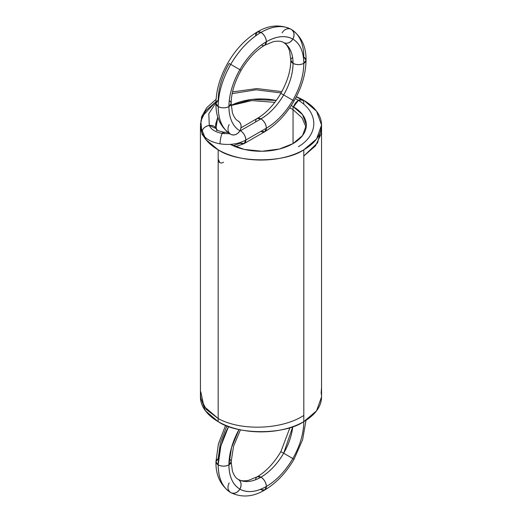 <?xml version="1.0" encoding="UTF-8"?>
<svg xmlns="http://www.w3.org/2000/svg" width="522" height="522" viewBox="0 0 522 522"><rect width="100%" height="100%" fill="white"/><g stroke="black" fill="none" stroke-linecap="round" stroke-linejoin="round"><path stroke-width="0.78" d="M239.702 131.133L240.485 130.709L239.702 131.133L240.485 130.709L240.074 130.493L240.485 130.709C243.728 132.98 245.523 136.085 245.862 140.033L266.37 128.19L264.798 131.674L260.993 131.296A7.615 4.391 -120 0 0 266.37 128.19A7.615 4.391 60 0 1 260.993 131.296A7.615 4.391 -120 0 0 266.37 128.19C276.64 122.07 285.469 112.759 292.849 100.244C299.993 87.598 303.647 75.299 303.811 63.345C303.647 51.574 299.993 43.496 292.849 39.104C285.469 35.111 276.64 35.985 266.37 41.727C256.1 47.841 247.278 57.159 239.898 69.674C232.753 82.319 229.093 94.619 228.93 106.573C225.341 108.25 221.752 108.25 218.17 106.573C218.353 120.034 222.535 129.273 230.711 134.298L230.711 134.298C227.703 132.007 227.181 128.771 229.132 124.601M202.138 134.291L201.844 132.608C204.356 138.271 210.425 142.017 220.043 143.844C229.856 145.299 238.463 144.026 245.862 140.033L244.289 143.517L240.485 143.139L233.145 145.742L240.485 143.139A7.615 4.391 -120 0 0 245.862 140.033L266.37 128.19L264.798 131.674C276.321 124.797 286.076 114.553 294.056 100.942C301.853 87.226 305.846 73.654 306.042 60.232L303.811 57.126A7.615 4.391 180 0 1 303.811 63.345L306.042 60.232C306.283 46.595 301.357 36.318 291.269 29.402L291.269 29.402C282.833 24.834 272.738 25.839 260.993 32.403C249.242 39.404 239.148 50.06 230.711 64.369C222.535 78.835 218.353 92.903 218.17 106.573L215.938 103.467L218.17 100.361C218.333 88.407 221.987 76.108 229.132 63.456L230.711 64.369C222.535 78.835 218.353 92.903 218.17 106.573L215.938 103.467C215.697 117.111 220.623 127.388 230.711 134.298A7.615 6.212 -60 0 0 239.898 130.813A7.615 6.212 120 0 1 230.711 134.298C222.535 129.273 218.353 120.034 218.17 106.573A7.615 4.391 0 0 0 228.93 106.573C229.093 118.337 232.753 126.422 239.898 130.813C237.262 134.591 234.195 135.753 230.711 134.298A60.559 34.967 120 0 1 218.17 106.573A7.615 4.391 180 0 1 218.17 100.361M240.981 127.844L257.183 118.494L260.993 118.872L240.485 130.709L260.993 118.872A7.615 4.391 -120 0 0 255.61 121.978A7.615 4.391 60 0 1 260.993 118.872A7.615 4.391 60 0 1 266.37 128.19C276.64 122.07 285.469 112.759 292.849 100.244L294.056 100.942L292.849 100.244C299.993 87.598 303.647 75.299 303.811 63.345C303.647 51.574 299.993 43.496 292.849 39.104C294.799 34.928 294.277 31.698 291.269 29.402L291.269 29.402C282.833 24.834 272.738 25.839 260.993 32.403C249.242 39.404 239.148 50.06 230.711 64.369L239.898 69.674C232.753 82.319 229.093 94.619 228.93 106.573C225.341 108.25 221.752 108.25 218.17 106.573A60.559 34.967 -60 0 1 230.711 64.369L229.132 63.456M240.074 130.493A7.615 4.391 60 0 1 240.485 130.709L260.993 118.872C264.236 121.137 266.031 124.249 266.37 128.19A7.615 4.391 -120 0 0 260.993 118.872C269.783 113.633 277.339 105.653 283.661 94.939C289.782 84.114 292.907 73.576 293.051 63.345C292.907 53.27 289.782 46.347 283.661 42.589L283.661 42.589C287.146 44.044 290.212 42.882 292.849 39.104C285.469 35.111 276.64 35.985 266.37 41.727C266.031 37.78 264.236 34.674 260.993 32.403L257.183 32.025L255.61 35.509A7.615 4.391 -120 0 1 260.993 32.403L257.183 32.025C245.66 38.902 235.905 49.153 227.925 62.757C220.127 76.473 216.134 90.045 215.938 103.467M216.265 128.64L209.283 125.443L216.265 128.647C217.804 129.952 214.894 129.971 223.442 132.125L222.183 133.417C220.891 136.353 220.18 139.831 220.043 143.844C229.856 145.299 238.463 144.026 245.862 140.033L244.192 143.57L235.559 146.754M215.716 126.454L217.818 117.104L215.69 124.008L216.715 130.715A7.615 6.068 159.1 0 0 209.283 125.443C211.058 129.463 215.358 132.118 222.183 133.417C215.358 132.118 211.058 129.463 209.283 125.443A7.615 6.068 159.1 0 0 201.844 132.608C204.356 138.271 210.425 142.017 220.043 143.844C210.425 142.017 204.356 138.271 201.844 132.608C202.321 128.797 204.8 126.409 209.283 125.443C204.8 126.409 202.321 128.797 201.844 132.608L202.184 134.422L207.423 141.397M201.844 132.608L200.866 120.915L205.812 110.684L215.964 101.705L202.451 116.145L200.448 124.295L201.844 132.608L200.5 126.787L201.609 116.837L206.647 107.773L216.088 99.278M228.055 132.536L223.449 132.125L222.183 133.417L229.817 133.749M215.938 102.808L208.813 113.692L209.283 125.443L208.813 113.692L215.938 102.808L208.813 113.692L209.283 125.443C211.058 129.463 215.358 132.118 222.183 133.417C220.891 136.353 220.18 139.831 220.043 143.844C229.856 145.299 238.463 144.026 245.862 140.033C245.523 136.085 243.728 132.98 240.485 130.709A7.615 4.391 60 0 1 245.862 140.033L266.37 128.19A7.615 4.391 -120 0 0 260.993 118.872C264.236 121.137 266.031 124.249 266.37 128.19A7.615 4.391 60 0 1 260.993 131.296M280.875 93.334C273.926 104.929 266.031 113.313 257.183 118.494L260.993 118.872C269.783 113.633 277.339 105.653 283.661 94.939L280.875 93.334C287.446 81.517 290.761 70.49 290.819 60.232L293.051 63.345C292.907 53.27 289.782 46.347 283.661 42.589L283.661 42.589C281.554 41.088 278.128 40.781 273.397 41.662L264.798 45.212C255.95 50.386 248.054 58.777 241.105 70.372L230.711 64.369A60.559 34.967 -60 0 1 260.993 32.403A7.615 4.391 60 0 1 266.37 41.727C256.1 47.841 247.278 57.159 239.898 69.674A52.95 30.57 -60 0 1 266.37 41.727C266.031 37.78 264.236 34.674 260.993 32.403A60.559 34.967 -60 0 1 291.269 29.402L291.269 29.402A7.615 6.212 120 0 1 292.849 39.104C294.799 34.928 294.277 31.698 291.269 29.402A7.615 6.212 -60 0 0 282.082 32.886M239.898 130.813A52.95 30.57 120 0 1 228.93 106.573A52.95 30.57 -60 0 1 239.898 69.674L241.105 70.372C234.535 82.182 231.22 93.216 231.161 103.467L228.93 106.573C229.093 118.337 232.753 126.422 239.898 130.813A7.615 6.212 -60 0 0 238.319 121.117A7.615 6.212 120 0 1 238.319 121.117A7.615 6.212 120 0 1 239.898 130.813C241.849 126.644 241.327 123.407 238.319 121.117L238.319 121.117A7.615 6.212 -60 0 0 238.319 121.111L238.319 121.117C235.97 120.04 233.993 117.235 232.388 112.693L231.161 103.467L228.93 106.573A7.615 4.391 0 0 0 229.269 100.57M292.601 57.413A7.615 4.391 180 0 0 293.051 63.345C296.64 65.015 300.228 65.015 303.811 63.345A7.615 4.391 180 0 1 293.051 63.345A45.336 26.178 -60 0 0 283.661 42.589L283.661 42.589C286.01 43.665 287.987 46.471 289.593 51.006L290.819 60.232L293.051 63.345A45.336 26.178 -60 0 1 283.661 94.939C289.782 84.114 292.907 73.576 293.051 63.345C296.64 65.015 300.228 65.015 303.811 63.345A52.95 30.57 -60 0 0 292.849 39.104A7.615 6.212 120 0 1 283.661 42.589L283.661 42.589C287.146 44.044 290.212 42.882 292.849 39.104A52.95 30.57 -60 0 0 266.37 41.727L264.798 45.212L266.37 41.727A7.615 4.391 60 0 1 261.339 45.023M291.328 29.434L291.269 29.402A60.559 34.967 -60 0 1 303.811 57.126M291.269 99.337L292.849 100.244A52.95 30.57 -60 0 1 266.37 128.19A7.615 4.391 -120 0 0 260.993 118.872A45.336 26.178 -60 0 0 283.661 94.939L292.849 100.244A52.95 30.57 -60 0 0 303.811 63.345L306.042 60.232M219.886 162.688L218.17 159.132A7.615 4.391 -60 0 0 223.547 162.238M289.736 107.76L293.051 109.685L302.107 117.881L306.146 127.42L302.107 117.881L293.051 109.685L289.736 107.76L293.051 109.685L302.107 117.881L306.146 127.42M274.853 102.351L251.865 100.602L231.207 105.477L251.865 100.602L274.853 102.351L251.865 100.602L231.207 105.477M302.375 100.067L298.427 100.361C318.909 112.661 318.909 134.402 298.434 146.702C318.909 134.402 318.909 112.661 298.427 100.361L293.527 106.853L298.427 100.361L295.38 98.58L298.427 100.361C318.909 112.661 318.909 134.402 298.434 146.702M281.097 92.936L256.087 89.81L232.173 93.634L256.087 89.81L281.097 92.936L256.087 89.81L232.173 93.634M321.552 128.556L321.108 134.023L315.477 145.866L303.811 156.019L317.585 142.852L321.408 127.512M293.527 106.853A7.615 4.398 -60 0 1 298.427 100.361L302.251 99.989L296.3 96.838M321.552 125.084L321.552 396.916L316.567 410.801L303.811 421.639C284.542 434.976 237.438 434.976 218.17 421.639L218.17 149.807A60.559 34.967 0 0 0 303.811 149.807L303.811 421.639L303.811 149.807A60.559 34.967 0 0 0 303.811 100.361L316.567 111.199L321.552 125.084L316.567 138.969L303.811 149.807C284.542 163.145 237.438 163.145 218.17 149.807L205.877 139.576L200.474 126.468A60.559 34.967 0 0 0 218.17 149.807A60.559 34.967 0 0 0 303.811 149.807L303.811 421.639A60.559 34.967 0 0 0 321.271 393.549A60.559 34.967 180 0 1 303.811 421.639A60.559 34.967 180 0 1 218.17 421.639A60.559 34.967 180 0 1 200.441 396.159A60.559 34.967 180 0 0 218.17 421.639L205.414 410.801L200.428 396.916L200.428 126.317M296.365 96.707A60.559 34.967 180 0 1 303.811 100.361A60.559 34.967 0 0 0 296.365 96.707L303.811 100.361A60.559 34.967 0 0 1 303.811 149.807M291.211 105.575A45.336 26.178 180 0 1 293.051 106.573L293.051 143.596L293.051 106.573L291.211 105.575A45.336 26.178 180 0 1 293.051 106.573A45.336 26.178 180 0 1 293.051 143.596A45.336 26.178 180 0 1 230.313 144.359A45.336 26.178 0 0 0 293.051 143.596L279.485 148.985L262.103 151.25L244.466 149.462L230.313 144.359M231.207 105.353A45.336 26.178 180 0 1 276.275 100.439L251.969 99.434L231.207 105.353A45.336 26.178 180 0 1 276.275 100.439M293.051 106.573L302.597 114.69L306.329 125.084L302.597 135.479L293.051 143.596L293.051 106.573A45.336 26.178 180 0 1 293.051 143.596M215.893 127.792L215.651 125.084M240.459 429.808L233.504 446.408L231.161 461.768L232.388 470.994C233.993 475.529 235.97 478.335 238.319 479.411L238.319 479.411C241.327 481.708 241.849 484.938 239.898 489.114A7.615 6.212 -60 0 0 238.319 479.411C244.642 482.83 252.198 482.08 260.993 477.167A45.336 26.178 -60 0 1 238.319 479.411L238.319 479.411C240.427 480.912 243.852 481.219 248.583 480.338L257.183 476.788L260.993 477.167C269.783 471.927 277.339 463.954 283.661 453.24L292.849 458.544C299.993 445.892 303.647 433.593 303.811 421.639L303.895 421.593A7.615 4.391 180 0 1 303.811 421.639L303.895 421.593M239.03 429.502L231.54 447.511L228.93 464.874A52.95 30.57 -60 0 1 239.03 429.502L231.54 447.511L228.93 464.874L231.161 461.768L228.93 464.874C229.093 476.638 232.753 484.716 239.898 489.114C241.849 484.938 241.327 481.708 238.319 479.411C244.642 482.83 252.198 482.08 260.993 477.167C264.236 479.437 266.031 482.543 266.37 486.491C276.64 480.37 285.469 471.053 292.849 458.544L294.056 459.243L302.616 439.746L306.016 420.301M229.269 458.871A7.615 4.391 0 0 1 228.93 464.874C225.341 466.551 221.752 466.551 218.17 464.874A60.559 34.967 -60 0 1 228.616 426.467L220.845 446.108L218.17 464.874A7.615 4.391 0 0 0 228.93 464.874C225.341 466.551 221.752 466.551 218.17 464.874C218.353 478.328 222.535 487.568 230.711 492.598L230.711 492.598C234.195 494.053 237.262 492.892 239.898 489.114C237.262 492.892 234.195 494.053 230.711 492.598A7.615 6.212 -60 0 0 239.898 489.114C247.278 493.107 256.1 492.233 266.37 486.491A52.95 30.57 -60 0 1 239.898 489.114A52.95 30.57 -60 0 1 228.93 464.874C229.093 476.638 232.753 484.716 239.898 489.114C247.278 493.107 256.1 492.233 266.37 486.491C276.64 480.37 285.469 471.053 292.849 458.544L280.875 451.628C273.926 463.223 266.031 471.614 257.183 476.788L260.993 477.167C269.783 471.927 277.339 463.954 283.661 453.24L292.77 426.683A45.336 26.178 -60 0 1 283.661 453.24L292.77 426.683M292.849 458.544C299.993 445.892 303.647 433.593 303.811 421.639L303.811 421.639A7.615 4.391 180 0 1 303.732 421.685L303.811 421.639A52.95 30.57 -60 0 1 292.849 458.544L294.056 459.243C286.076 472.847 276.321 483.098 264.798 489.975L260.993 489.597A7.615 4.391 -120 0 0 266.37 486.491L264.798 489.975L266.37 486.491A7.615 4.391 -120 0 0 260.993 477.167C264.236 479.437 266.031 482.543 266.37 486.491A52.95 30.57 -60 0 0 292.849 458.544L283.661 453.24A45.336 26.178 -60 0 1 260.993 477.167A7.615 4.391 -120 0 0 255.63 479.744M228.616 426.467L220.845 446.108L218.17 464.874L215.938 461.768C215.697 475.405 220.623 485.682 230.711 492.598L230.711 492.598C227.703 490.302 227.181 487.072 229.132 482.896C227.181 487.072 227.703 490.302 230.711 492.598L230.711 492.598A60.559 34.967 -60 0 1 218.17 464.874C218.353 478.328 222.535 487.568 230.711 492.598C241.745 497.877 253.105 497.003 264.798 489.975M218.17 458.655A7.615 4.391 180 0 0 218.17 464.874L215.938 461.768L218.17 458.655L220.408 442.636L226.92 425.822M303.732 421.685L303.811 421.639A60.559 34.967 0 0 1 218.17 421.639M303.811 415.427L303.811 415.427C281.469 429.971 240.512 431.035 218.17 418.533C240.512 431.035 281.469 429.971 303.811 415.427C281.469 429.971 240.512 431.035 218.17 418.533L206.353 409.522L200.787 398.801L200.428 393.79M218.17 418.533L203.913 406.318L200.787 391.865M260.993 118.872A7.615 4.391 -120 0 0 255.61 121.978A7.615 4.391 -120 0 1 260.993 118.872M215.945 128.066L217.818 117.104M224.212 133.684A7.615 1.742 99.6 0 0 222.183 133.417A7.615 1.742 99.6 0 0 220.043 143.844M303.811 103.467A7.615 4.398 -60 0 0 298.427 100.361L295.38 98.58M218.17 149.807A60.559 34.967 180 0 1 200.474 126.468M244.289 143.517L264.798 131.674M291.269 29.402L291.269 29.402C280.236 24.123 268.876 24.997 257.183 32.025M281.841 91.611L256.889 88.564L232.531 91.905M280.875 451.628L289.951 427.622M225.615 425.293L218.431 443.785L215.938 461.768M321.115 393.444L321.552 387.448"/></g></svg>
